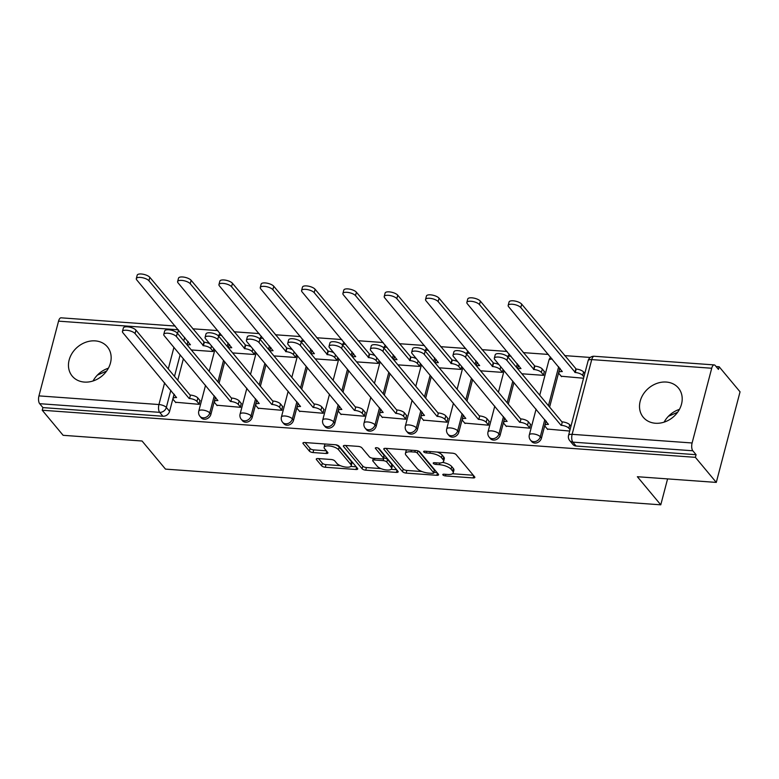 <?xml version="1.0" encoding="UTF-8"?>
<svg xmlns="http://www.w3.org/2000/svg" width="779" height="779" viewBox="0 0 779 779"><rect width="100%" height="100%" fill="white"/><g stroke="black" fill="none" stroke-linecap="round" stroke-linejoin="round"><path stroke-width="1.17" d="M442.939 474.937A2.016 0.73 -165.3 0 0 445.481 475.93L473.096 477.926A2.882 1.052 -165.3 0 0 474.849 477.42A2.882 1.052 -165.3 0 0 474.664 476.875L456.114 454.605A2.882 1.052 -165.3 0 0 452.482 453.183L424.857 451.187A2.016 0.73 -165.3 0 0 423.63 451.547A2.016 0.73 -165.3 0 0 423.757 451.927A2.016 0.73 -165.3 0 0 426.298 452.92L429.872 453.183A9.212 3.359 -165.3 0 1 441.489 457.74L443.037 459.591A9.212 3.359 -165.3 0 1 443.631 461.334A9.212 3.359 -165.3 0 1 438.022 462.95L434.448 462.697A2.016 0.73 -165.3 0 0 433.221 463.047A2.016 0.73 -165.3 0 0 433.348 463.427A2.016 0.73 -165.3 0 0 435.889 464.43L439.463 464.683A9.212 3.359 -165.3 0 1 451.08 469.24L452.628 471.1A9.212 3.359 -165.3 0 1 453.222 472.834A9.212 3.359 -165.3 0 1 447.604 474.46L444.03 474.197A2.016 0.73 -165.3 0 0 442.803 474.557A2.016 0.73 -165.3 0 0 442.939 474.937M655.451 423.25A22.873 18.959 -39.8 0 0 678.343 411.215A22.873 18.959 -39.8 0 0 678.421 388.01A22.873 18.959 -39.8 0 0 666.259 382.051A22.873 18.959 -39.8 0 0 643.366 394.096A22.873 18.959 -39.8 0 0 643.288 417.301A22.873 18.959 -39.8 0 0 655.451 423.25M84.405 382.08A22.873 18.959 -39.8 0 0 107.298 370.044A22.873 18.959 -39.8 0 0 107.375 346.84A22.873 18.959 -39.8 0 0 95.213 340.881A22.873 18.959 -39.8 0 0 72.32 352.916A22.873 18.959 -39.8 0 0 72.233 376.121A22.873 18.959 -39.8 0 0 84.405 382.08M318.027 458.549A2.882 1.052 -165.3 0 0 316.274 459.055A2.882 1.052 -165.3 0 0 316.459 459.6L321.669 465.842A2.882 1.052 -165.3 0 0 325.301 467.264L355.974 469.484A2.882 1.052 -165.3 0 0 357.727 468.977A2.882 1.052 -165.3 0 0 357.551 468.432L338.992 446.163A2.882 1.052 -165.3 0 0 335.359 444.741L304.677 442.53A2.882 1.052 -165.3 0 0 302.924 443.037A2.882 1.052 -165.3 0 0 303.109 443.572L309.399 451.119A2.882 1.052 -165.3 0 0 313.031 452.55L326.158 453.495A2.882 1.052 -165.3 0 0 327.91 452.988A2.882 1.052 -165.3 0 0 327.725 452.443L324.609 448.704A7.702 2.814 -165.3 0 1 324.113 447.253A7.702 2.814 -165.3 0 1 330.51 446.104A7.702 2.814 -165.3 0 1 338.514 449.707L350.735 464.362A7.702 2.814 -165.3 0 1 351.232 465.813A7.702 2.814 -165.3 0 1 344.834 466.962A7.702 2.814 -165.3 0 1 336.83 463.359L334.795 460.915A2.882 1.052 -165.3 0 0 331.163 459.493L318.027 458.549M692.103 442.978L711.714 368.243A5.862 2.483 94.1 0 1 714.236 364.913A5.862 2.483 94.1 0 1 715.2 365.487L718.452 369.392L719.144 366.753L740.05 391.827L716.291 482.405L637.358 476.719L660.777 504.821L165.489 469.114L142.06 441.011L63.128 435.315L42.232 410.241L695.384 457.331L696.075 454.693L692.823 450.778L572.838 442.131A5.862 4.859 140.2 0 1 569.722 440.602L572.974 444.507A5.862 4.859 140.2 0 0 576.09 446.036L572.838 442.131A5.862 2.483 94.1 0 1 572.127 434.331L692.103 442.978A5.862 2.483 94.1 0 0 692.823 450.778M716.291 482.405L695.384 457.331M402.519 471.675A2.882 1.052 -165.3 0 0 406.151 473.096L436.834 475.307A2.882 1.052 -165.3 0 0 438.587 474.8A2.882 1.052 -165.3 0 0 438.402 474.255L419.842 451.995A2.882 1.052 -165.3 0 0 416.21 450.564L385.537 448.353A2.882 1.052 -165.3 0 0 383.784 448.86A2.882 1.052 -165.3 0 0 383.969 449.405L402.519 471.675L403.22 469.036A2.882 1.052 -165.3 0 0 406.842 470.458L421.994 471.548M396.404 472.395L365.731 470.185A2.882 1.052 -165.3 0 1 362.099 468.754L343.539 446.494A2.882 1.052 -165.3 0 1 343.354 445.948A2.882 1.052 -165.3 0 1 345.107 445.442L358.233 446.386A2.882 1.052 -165.3 0 1 361.865 447.818L369.392 456.845A2.882 1.052 -165.3 0 0 373.024 458.266L381.729 458.899A2.882 1.052 -165.3 0 0 383.482 458.393A2.882 1.052 -165.3 0 0 383.307 457.848L375.468 448.441A2.016 0.73 -165.3 0 1 375.342 448.061A2.016 0.73 -165.3 0 1 377.007 447.769A2.016 0.73 -165.3 0 1 379.11 448.704L397.972 471.344A2.882 1.052 -165.3 0 1 398.157 471.889A2.882 1.052 -165.3 0 1 396.404 472.395L396.988 470.165M108.388 368.204A22.873 18.959 -39.8 0 0 93.071 380.97M679.434 409.374A22.873 18.959 -39.8 0 0 664.117 422.14M187.953 341.338L187.038 344.834M183.396 358.71L177.739 380.269M174.097 394.155L169.588 411.351L166.336 407.446A5.862 4.859 140.2 0 1 159.646 412.344L39.661 403.688A5.862 2.483 -85.9 0 1 38.95 395.888L58.552 321.152A5.862 2.483 -85.9 0 1 61.083 317.822L175.217 326.05M719.144 366.753L716.067 366.529M590.268 357.454L564.58 355.604M548.397 354.435L523.264 352.624M507.08 351.456L481.948 349.644M465.764 348.486L440.632 346.665M424.438 345.506L399.306 343.695M383.122 342.526L357.989 340.715M341.806 339.547L316.673 337.735M300.48 336.567L275.347 334.756M259.164 333.587L234.031 331.776M217.847 330.608L192.715 328.796M42.232 410.241L42.923 407.602L39.661 403.688M561.211 376.238L583.539 378.234M547.355 429.054L569.683 431.05M506.038 426.074L529.778 428.168L530.372 424.175M521.862 373.784L543.635 375.351L544.229 371.359M464.722 423.094L488.452 425.188L489.056 421.196M480.536 370.804L502.309 372.372L503.068 369.489M423.396 420.115L447.136 422.208L447.74 418.216M439.22 367.824L460.993 369.392L461.752 366.51M382.08 417.135L405.82 419.229L406.414 415.236M397.903 364.845L419.677 366.412L420.426 363.53M340.764 414.155L364.504 416.249L365.098 412.257M356.578 361.865L378.36 363.433L379.11 360.56M299.438 411.176L323.178 413.269L323.782 409.277M315.261 358.885L337.034 360.453L337.794 357.58M258.122 408.196L281.862 410.299L282.465 406.297M273.945 355.906L295.718 357.483L296.478 354.601M216.805 405.216L240.545 407.32L241.139 403.327M232.629 352.926L254.402 354.503L255.152 351.621M175.489 402.237L199.229 404.34L199.823 400.348M191.303 349.946L213.076 351.524L213.835 348.641M229.269 344.318L228.354 347.814M224.712 361.69L219.065 383.249M215.413 397.134L210.905 414.331L209.755 412.938A5.862 4.859 140.2 0 1 205.403 417.515A5.862 4.859 140.2 0 1 199.95 416.317L201.109 417.7A5.862 4.859 -39.8 0 0 206.562 418.907A5.862 4.859 -39.8 0 0 210.905 414.331M270.595 347.298L269.68 350.784M266.038 364.669L260.381 386.228M256.739 400.114L252.221 417.31L251.072 415.918A5.862 4.859 140.2 0 1 246.719 420.494A5.862 4.859 140.2 0 1 241.266 419.297L242.425 420.679A5.862 4.859 -39.8 0 0 247.878 421.887A5.862 4.859 -39.8 0 0 252.221 417.31M311.912 350.277L310.996 353.763M307.354 367.649L301.697 389.208M298.055 403.094L293.547 420.29L292.388 418.898A5.862 4.859 140.2 0 1 288.045 423.474A5.862 4.859 140.2 0 1 282.582 422.276L283.741 423.659A5.862 4.859 -39.8 0 0 289.194 424.867A5.862 4.859 -39.8 0 0 293.547 420.29M353.228 353.257L352.312 356.743M348.671 370.629L343.013 392.188M339.371 406.073L334.863 423.26L333.704 421.877A5.862 4.859 140.2 0 1 329.361 426.454A5.862 4.859 140.2 0 1 323.908 425.246L325.057 426.639A5.862 4.859 -39.8 0 0 330.52 427.846A5.862 4.859 -39.8 0 0 334.863 423.26M394.554 356.237L393.629 359.723M389.987 373.608L384.339 395.167M380.697 409.053L376.179 426.24L375.03 424.857A5.862 4.859 140.2 0 1 370.677 429.433A5.862 4.859 140.2 0 1 365.224 428.226L366.383 429.618A5.862 4.859 -39.8 0 0 371.836 430.826A5.862 4.859 -39.8 0 0 376.179 426.24M435.87 359.216L434.955 362.702M431.313 376.588L425.655 398.147M422.014 412.033L417.505 429.219L416.346 427.837A5.862 4.859 140.2 0 1 411.994 432.413A5.862 4.859 140.2 0 1 406.541 431.206L407.699 432.598A5.862 4.859 -39.8 0 0 413.152 433.796A5.862 4.859 -39.8 0 0 417.505 429.219M477.186 362.186L476.271 365.682M472.629 379.568L466.972 401.127M463.33 415.003L458.821 432.199L457.663 430.816A5.862 4.859 140.2 0 1 453.32 435.393A5.862 4.859 140.2 0 1 447.867 434.185L449.016 435.578A5.862 4.859 -39.8 0 0 454.469 436.776A5.862 4.859 -39.8 0 0 458.821 432.199M518.502 365.166L517.587 368.662M513.945 382.547L508.288 404.106M504.646 417.982L500.137 435.179L498.979 433.796A5.862 4.859 140.2 0 1 494.636 438.373A5.862 4.859 140.2 0 1 489.183 437.165L490.332 438.558A5.862 4.859 -39.8 0 0 495.795 439.755A5.862 4.859 -39.8 0 0 500.137 435.179M559.828 368.146L549.614 407.086M545.972 420.962L541.454 438.158L540.305 436.776A5.862 4.859 140.2 0 1 535.952 441.352A5.862 4.859 140.2 0 1 530.499 440.145L531.658 441.527A5.862 4.859 -39.8 0 0 537.111 442.735A5.862 4.859 -39.8 0 0 541.454 438.158M660.777 504.821L667.584 478.9M668.431 416.288L677.623 412.266M97.385 375.118L106.577 371.086M42.923 407.602L162.908 416.249A5.862 4.859 -39.8 0 0 169.588 411.351M696.075 454.693L576.09 446.036M453.222 472.834L453.914 470.195A9.212 3.359 -165.3 0 0 453.32 468.461L452.628 471.1M442.667 462.375A9.212 3.359 -165.3 0 1 451.771 466.602L453.32 468.461M443.631 461.334L444.322 458.695A9.212 3.359 -165.3 0 0 443.728 456.952L443.037 459.591M437.331 452.093A9.212 3.359 -165.3 0 1 442.19 455.102L443.728 456.952M452.492 473.749L473.311 475.248M386.014 448.392L403.22 469.036M433.913 472.405L437.048 472.639M432.53 473.369A2.016 0.73 -165.3 0 0 433.757 473.019A2.016 0.73 -165.3 0 0 433.63 472.639L417.34 453.096A2.016 0.73 -165.3 0 0 414.798 452.093L411.03 451.82A9.212 3.359 -165.3 0 0 405.421 453.446A9.212 3.359 -165.3 0 0 406.005 455.179L417.145 468.539A9.212 3.359 -165.3 0 0 428.762 473.096L432.53 473.369M433.757 473.019L434.448 470.38A2.016 0.73 -165.3 0 0 434.322 470L433.63 472.639M418.644 451.187L434.322 470M406.842 449.892A9.212 3.359 -165.3 0 0 406.112 450.807L405.421 453.446M396.618 469.718L391.146 469.328M380.902 468.588L366.422 467.546L365.731 470.185M345.584 445.481L362.79 466.115A2.882 1.052 -165.3 0 0 366.422 467.546M383.482 458.393L384.183 455.744A2.882 1.052 -165.3 0 0 383.998 455.209L378.019 448.042M377.202 466.212A7.702 2.814 -165.3 0 0 385.206 469.815A7.702 2.814 -165.3 0 0 391.603 468.666A7.702 2.814 -165.3 0 0 391.116 467.215L386.812 462.054A2.882 1.052 -165.3 0 0 383.18 460.632L374.465 459.999A2.882 1.052 -165.3 0 0 372.713 460.506A2.882 1.052 -165.3 0 0 372.898 461.051L377.202 466.212M391.603 468.666L392.295 466.027A7.702 2.814 -165.3 0 0 391.808 464.576L391.116 467.215M383.599 457.964L383.872 457.984A2.882 1.052 -165.3 0 1 387.504 459.415L391.808 464.576M351.232 465.813L351.923 463.174A7.702 2.814 -165.3 0 0 351.426 461.723L350.735 464.362M335.71 444.77A7.702 2.814 -165.3 0 1 339.216 447.068L351.426 461.723M325.203 444.011A7.702 2.814 -165.3 0 0 324.814 444.605L324.113 447.253M305.154 442.56L310.091 448.48A2.882 1.052 -165.3 0 0 313.723 449.902L326.372 450.817M318.514 458.578L322.36 463.203A2.882 1.052 -165.3 0 0 325.992 464.625L340.365 465.667M350.832 466.417L356.188 466.806M583.899 376.87L582.682 375.41A5.862 2.142 -165.3 0 0 575.282 372.508L520.791 307.578A6.748 2.464 -165.3 0 0 513.78 304.423A6.748 2.464 -165.3 0 0 508.171 305.426A6.748 2.464 -165.3 0 0 508.609 306.702L562.302 371.573A5.862 2.142 -165.3 0 0 558.728 372.605A5.862 2.142 -165.3 0 0 559.108 373.716L561.552 376.647M558.728 372.605L559.634 369.168A5.862 2.142 14.7 0 1 560.159 368.555M508.171 305.426L509.076 301.989A6.748 2.464 14.7 0 1 514.676 300.986A6.748 2.464 14.7 0 1 521.687 304.141L576.187 369.071A5.862 2.142 14.7 0 1 583.578 371.982L582.682 375.41M584.795 373.433L583.578 371.982M575.788 369.051L574.883 372.479M570.043 429.687L568.826 428.226A5.862 2.142 -165.3 0 0 561.425 425.324L562.331 421.887A5.862 2.142 14.7 0 1 569.722 424.798L570.939 426.249M561.026 425.295L506.934 360.395A6.748 2.464 -165.3 0 0 499.923 357.24A6.748 2.464 -165.3 0 0 494.314 358.243A6.748 2.464 -165.3 0 0 494.753 359.518L548.445 424.389A5.862 2.142 -165.3 0 0 544.881 425.422L545.777 421.984A5.862 2.142 14.7 0 1 546.303 421.371M494.314 358.243L495.22 354.805A6.748 2.464 14.7 0 1 500.819 353.802A6.748 2.464 14.7 0 1 507.84 356.957L561.932 421.867M544.881 425.422A5.862 2.142 -165.3 0 0 545.251 426.532L547.695 429.463M543.674 375.205L541.366 372.43A5.862 2.142 -165.3 0 0 533.966 369.528L479.474 304.599A6.748 2.464 -165.3 0 0 472.454 301.444A6.748 2.464 -165.3 0 0 466.855 302.447A6.748 2.464 -165.3 0 0 467.293 303.722L520.985 368.594A5.862 2.142 -165.3 0 0 517.899 369.032M517.645 368.73L518.317 366.188A5.862 2.142 14.7 0 1 518.843 365.575M466.855 302.447L467.76 299.009A6.748 2.464 14.7 0 1 473.359 298.006A6.748 2.464 14.7 0 1 480.37 301.161L534.861 366.101A5.862 2.142 14.7 0 1 542.262 369.003L541.366 372.43M544.57 371.768L542.262 369.003M534.472 366.072L533.566 369.499M502.348 372.226L500.04 369.45A5.862 2.142 -165.3 0 0 492.649 366.549L438.149 301.619A6.748 2.464 -165.3 0 0 431.138 298.464A6.748 2.464 -165.3 0 0 425.538 299.467A6.748 2.464 -165.3 0 0 425.967 300.743L479.669 365.614A5.862 2.142 -165.3 0 0 476.582 366.052M476.329 365.75L476.991 363.218A5.862 2.142 14.7 0 1 477.527 362.595M425.538 299.467L426.434 296.03A6.748 2.464 14.7 0 1 432.043 295.027A6.748 2.464 14.7 0 1 439.054 298.182L493.545 363.121A5.862 2.142 14.7 0 1 498.998 364.611M493.146 363.092L492.25 366.519M529.817 428.022L527.51 425.246A5.862 2.142 -165.3 0 0 520.109 422.345L521.005 418.917A5.862 2.142 14.7 0 1 528.405 421.819L530.713 424.584M519.71 422.315L465.618 357.415A6.748 2.464 -165.3 0 0 458.607 354.26A6.748 2.464 -165.3 0 0 452.998 355.263A6.748 2.464 -165.3 0 0 453.436 356.539L507.129 421.41A5.862 2.142 -165.3 0 0 503.555 422.442L504.461 419.005A5.862 2.142 14.7 0 1 504.987 418.391M452.998 355.263L453.904 351.826A6.748 2.464 14.7 0 1 459.503 350.823A6.748 2.464 14.7 0 1 466.514 353.978L520.615 418.888M503.555 422.442A5.862 2.142 -165.3 0 0 503.935 423.552L506.379 426.483M488.491 425.042L486.184 422.267A5.862 2.142 -165.3 0 0 478.793 419.365L479.689 415.937A5.862 2.142 14.7 0 1 487.089 418.839L489.397 421.605M478.394 419.336L424.292 354.435A6.748 2.464 -165.3 0 0 417.281 351.28A6.748 2.464 -165.3 0 0 411.682 352.283A6.748 2.464 -165.3 0 0 412.11 353.559L465.813 418.43A5.862 2.142 -165.3 0 0 462.239 419.462L463.135 416.035A5.862 2.142 14.7 0 1 463.671 415.411M411.682 352.283L412.578 348.846A6.748 2.464 14.7 0 1 418.187 347.843A6.748 2.464 14.7 0 1 425.198 350.998L479.289 415.908M462.239 419.462A5.862 2.142 -165.3 0 0 462.619 420.572L465.063 423.503M461.032 369.246L458.724 366.471A5.862 2.142 -165.3 0 0 451.323 363.569L396.832 298.639A6.748 2.464 -165.3 0 0 389.821 295.484A6.748 2.464 -165.3 0 0 384.222 296.487A6.748 2.464 -165.3 0 0 384.651 297.763L438.343 362.634A5.862 2.142 -165.3 0 0 435.266 363.072M435.013 362.771L435.675 360.239A5.862 2.142 14.7 0 1 436.201 359.616M384.222 296.487L385.118 293.06A6.748 2.464 14.7 0 1 390.717 292.047A6.748 2.464 14.7 0 1 397.738 295.202L452.229 360.141A5.862 2.142 14.7 0 1 457.682 361.631M451.83 360.112L450.934 363.54M419.715 366.266L417.408 363.491A5.862 2.142 -165.3 0 0 410.007 360.589L355.516 295.66A6.748 2.464 -165.3 0 0 348.505 292.505A6.748 2.464 -165.3 0 0 342.896 293.508A6.748 2.464 -165.3 0 0 343.335 294.783L397.027 359.655A5.862 2.142 -165.3 0 0 393.94 360.093M393.687 359.801L394.359 357.259A5.862 2.142 14.7 0 1 394.885 356.636M342.896 293.508L343.802 290.08A6.748 2.464 14.7 0 1 349.401 289.077A6.748 2.464 14.7 0 1 356.412 292.222L410.913 357.162A5.862 2.142 14.7 0 1 416.366 358.652M410.514 357.133L409.608 360.56M378.399 363.287L376.091 360.511A5.862 2.142 -165.3 0 0 368.691 357.61L314.2 292.68A6.748 2.464 -165.3 0 0 307.179 289.525A6.748 2.464 -165.3 0 0 301.58 290.528A6.748 2.464 -165.3 0 0 302.009 291.804L355.711 356.675A5.862 2.142 -165.3 0 0 352.624 357.123M352.371 356.821L353.043 354.279A5.862 2.142 14.7 0 1 353.569 353.656M301.58 290.528L302.486 287.1A6.748 2.464 14.7 0 1 308.085 286.097A6.748 2.464 14.7 0 1 315.096 289.252L369.587 354.182A5.862 2.142 14.7 0 1 375.05 355.682M369.188 354.153L368.292 357.58M447.175 422.062L444.867 419.287A5.862 2.142 -165.3 0 0 437.467 416.385L438.373 412.958A5.862 2.142 14.7 0 1 445.773 415.859L448.081 418.625M437.077 416.356L382.976 351.456A6.748 2.464 -165.3 0 0 375.965 348.301A6.748 2.464 -165.3 0 0 370.366 349.304A6.748 2.464 -165.3 0 0 370.794 350.579L424.497 415.45A5.862 2.142 -165.3 0 0 420.923 416.483L421.819 413.055A5.862 2.142 14.7 0 1 422.345 412.432M370.366 349.304L371.262 345.876A6.748 2.464 14.7 0 1 376.861 344.863A6.748 2.464 14.7 0 1 383.881 348.018L437.973 412.928M420.923 416.483A5.862 2.142 -165.3 0 0 421.293 417.593L423.737 420.524M405.859 419.083L403.551 416.307A5.862 2.142 -165.3 0 0 396.151 413.406L397.056 409.978A5.862 2.142 14.7 0 1 404.447 412.88L406.755 415.645M395.751 413.376L341.66 348.476A6.748 2.464 -165.3 0 0 334.649 345.321A6.748 2.464 -165.3 0 0 329.04 346.324A6.748 2.464 -165.3 0 0 329.478 347.6L383.171 412.471A5.862 2.142 -165.3 0 0 379.597 413.503L380.503 410.075A5.862 2.142 14.7 0 1 381.028 409.452M329.04 346.324L329.945 342.896A6.748 2.464 14.7 0 1 335.545 341.893A6.748 2.464 14.7 0 1 342.556 345.039L396.657 409.949M379.597 413.503A5.862 2.142 -165.3 0 0 379.977 414.613L382.421 417.544M364.543 416.103L362.235 413.328A5.862 2.142 -165.3 0 0 354.834 410.426L355.73 406.998A5.862 2.142 14.7 0 1 363.131 409.9L365.439 412.666M354.435 410.397L300.343 345.496A6.748 2.464 -165.3 0 0 293.323 342.341A6.748 2.464 -165.3 0 0 287.724 343.344A6.748 2.464 -165.3 0 0 288.152 344.62L341.854 409.491A5.862 2.142 -165.3 0 0 338.281 410.523L339.186 407.096A5.862 2.142 14.7 0 1 339.712 406.472M287.724 343.344L288.629 339.917A6.748 2.464 14.7 0 1 294.228 338.914A6.748 2.464 14.7 0 1 301.239 342.069L355.341 406.969M338.281 410.523A5.862 2.142 -165.3 0 0 338.661 411.633L341.105 414.564M337.073 360.307L334.766 357.542A5.862 2.142 -165.3 0 0 327.375 354.63L272.874 289.7A6.748 2.464 -165.3 0 0 265.863 286.545A6.748 2.464 -165.3 0 0 260.264 287.548A6.748 2.464 -165.3 0 0 260.692 288.824L314.395 353.695A5.862 2.142 -165.3 0 0 311.308 354.143M311.055 353.841L311.717 351.3A5.862 2.142 14.7 0 1 312.252 350.677M260.264 287.548L261.16 284.121A6.748 2.464 14.7 0 1 266.769 283.118A6.748 2.464 14.7 0 1 273.78 286.273L328.271 351.202A5.862 2.142 14.7 0 1 333.724 352.702M327.871 351.173L326.976 354.611M323.217 413.123L320.909 410.358A5.862 2.142 -165.3 0 0 313.518 407.446L314.414 404.019A5.862 2.142 14.7 0 1 321.815 406.92L324.122 409.686M313.119 407.427L259.017 342.517A6.748 2.464 -165.3 0 0 252.007 339.362A6.748 2.464 -165.3 0 0 246.407 340.365A6.748 2.464 -165.3 0 0 246.836 341.64L300.538 406.511A5.862 2.142 -165.3 0 0 296.965 407.544L297.86 404.116A5.862 2.142 14.7 0 1 298.396 403.493M246.407 340.365L247.303 336.937A6.748 2.464 14.7 0 1 252.912 335.934A6.748 2.464 14.7 0 1 259.923 339.089L314.015 403.989M296.965 407.544A5.862 2.142 -165.3 0 0 297.335 408.654L299.779 411.585M295.757 357.327L293.449 354.562A5.862 2.142 -165.3 0 0 286.049 351.66L231.558 286.721A6.748 2.464 -165.3 0 0 224.547 283.566A6.748 2.464 -165.3 0 0 218.948 284.569A6.748 2.464 -165.3 0 0 219.376 285.844L273.069 350.716A5.862 2.142 -165.3 0 0 269.982 351.163M269.738 350.862L270.401 348.32A5.862 2.142 14.7 0 1 270.926 347.697M218.948 284.569L219.844 281.141A6.748 2.464 14.7 0 1 225.443 280.138A6.748 2.464 14.7 0 1 232.463 283.293L286.954 348.223A5.862 2.142 14.7 0 1 292.407 349.722M286.555 348.194L285.65 351.631M281.901 410.144L279.593 407.378A5.862 2.142 -165.3 0 0 272.192 404.476L273.098 401.039A5.862 2.142 14.7 0 1 280.498 403.941L282.806 406.716M271.793 404.447L217.701 339.537A6.748 2.464 -165.3 0 0 210.69 336.382A6.748 2.464 -165.3 0 0 205.091 337.385A6.748 2.464 -165.3 0 0 205.52 338.661L259.212 403.532A5.862 2.142 -165.3 0 0 255.648 404.564L256.544 401.136A5.862 2.142 14.7 0 1 257.07 400.513M205.091 337.385L205.987 333.957A6.748 2.464 14.7 0 1 211.586 332.954A6.748 2.464 14.7 0 1 218.607 336.109L272.699 401.01M255.648 404.564A5.862 2.142 -165.3 0 0 256.018 405.674L258.462 408.605M254.441 354.348L252.133 351.582A5.862 2.142 -165.3 0 0 244.733 348.68L190.242 283.741A6.748 2.464 -165.3 0 0 183.231 280.586A6.748 2.464 -165.3 0 0 177.622 281.589A6.748 2.464 -165.3 0 0 178.06 282.865L231.752 347.746A5.862 2.142 -165.3 0 0 228.666 348.184M228.413 347.882L229.084 345.34A5.862 2.142 14.7 0 1 229.61 344.717M177.622 281.589L178.527 278.161A6.748 2.464 14.7 0 1 184.126 277.158A6.748 2.464 14.7 0 1 191.137 280.313L245.628 345.243A5.862 2.142 14.7 0 1 251.091 346.743M245.239 345.214L244.333 348.651M240.584 407.164L238.277 404.398A5.862 2.142 -165.3 0 0 230.876 401.497L231.782 398.059A5.862 2.142 14.7 0 1 239.172 400.961L241.48 403.736M230.477 401.467L176.385 336.557A6.748 2.464 -165.3 0 0 169.374 333.402A6.748 2.464 -165.3 0 0 163.765 334.405A6.748 2.464 -165.3 0 0 164.203 335.681L217.896 400.562A5.862 2.142 -165.3 0 0 214.322 401.594L215.228 398.157A5.862 2.142 14.7 0 1 215.754 397.533M163.765 334.405L164.671 330.978A6.748 2.464 14.7 0 1 170.27 329.975A6.748 2.464 14.7 0 1 177.281 333.13L231.382 398.03M214.322 401.594A5.862 2.142 -165.3 0 0 214.702 402.694L217.146 405.625M213.125 351.368L210.807 348.603A5.862 2.142 -165.3 0 0 203.416 345.701L148.925 280.761A6.748 2.464 -165.3 0 0 141.905 277.606A6.748 2.464 -165.3 0 0 136.306 278.619A6.748 2.464 -165.3 0 0 136.734 279.885L190.436 344.766A5.862 2.142 -165.3 0 0 187.35 345.204M187.096 344.902L187.768 342.361A5.862 2.142 14.7 0 1 188.294 341.747M136.306 278.619L137.201 275.182A6.748 2.464 14.7 0 1 142.81 274.179A6.748 2.464 14.7 0 1 149.821 277.334L204.312 342.263A5.862 2.142 14.7 0 1 209.775 343.763M203.913 342.234L203.017 345.672M199.268 404.184L196.951 401.419A5.862 2.142 -165.3 0 0 189.56 398.517L190.456 395.08A5.862 2.142 14.7 0 1 197.856 397.981L200.164 400.757M189.161 398.488L135.069 333.578A6.748 2.464 -165.3 0 0 128.048 330.423A6.748 2.464 -165.3 0 0 122.449 331.435A6.748 2.464 -165.3 0 0 122.878 332.701L176.58 397.582A5.862 2.142 -165.3 0 0 173.006 398.614L173.912 395.177A5.862 2.142 14.7 0 1 174.438 394.563M122.449 331.435L123.355 327.998A6.748 2.464 14.7 0 1 128.954 326.995A6.748 2.464 14.7 0 1 135.965 330.15L190.057 395.05M173.006 398.614A5.862 2.142 -165.3 0 0 173.386 399.715L175.83 402.646M445.9 474.333L445.481 475.93M426.717 451.323L426.298 452.92M436.308 462.833L435.889 464.43M184.701 337.434L183.786 340.92M180.144 354.805L174.486 376.364M170.844 390.25L166.336 407.446A5.862 2.142 14.7 0 0 158.935 404.535L164.632 382.801M168.283 368.915L173.931 347.356M177.573 333.48L178.488 329.984M178.333 329.79L58.552 321.152M38.95 395.888L158.935 404.535A5.862 2.483 94.1 0 0 159.646 412.344L162.908 416.249M711.714 368.243L591.728 359.596L572.127 434.331A5.862 2.142 -165.3 0 0 568.553 435.364A5.862 5.862 0 0 0 569.722 440.602M228.12 342.935L227.205 346.421M223.563 360.307L217.906 381.866M214.264 395.751L209.755 412.938A5.862 2.142 14.7 0 0 202.355 410.036A5.862 2.142 14.7 0 0 198.781 411.069A5.862 5.862 0 0 0 199.95 416.317M269.437 345.905L268.521 349.401M264.879 363.287L259.222 384.845M255.58 398.721L251.072 415.918A5.862 2.142 14.7 0 0 243.671 413.016A5.862 2.142 14.7 0 0 240.098 414.048A5.862 5.862 0 0 0 241.266 419.297M310.753 348.885L309.838 352.381M306.196 366.266L300.538 387.825M296.896 401.701L292.388 418.898A5.862 2.142 14.7 0 0 284.987 415.996A5.862 2.142 14.7 0 0 281.423 417.028A5.862 5.862 0 0 0 282.582 422.276M352.079 351.865L351.154 355.36M347.512 369.246L341.864 390.805M338.222 404.681L333.704 421.877A5.862 2.142 14.7 0 0 326.313 418.975A5.862 2.142 14.7 0 0 322.74 420.008A5.862 5.862 0 0 0 323.908 425.246M393.395 354.844L392.48 358.34M388.838 372.226L383.18 393.775M379.539 407.66L375.03 424.857A5.862 2.142 14.7 0 0 367.63 421.955A5.862 2.142 14.7 0 0 364.056 422.987A5.862 5.862 0 0 0 365.224 428.226M434.711 357.824L433.796 361.32M430.154 375.205L424.497 396.754M420.855 410.64L416.346 427.837A5.862 2.142 14.7 0 0 408.946 424.935A5.862 2.142 14.7 0 0 405.372 425.967A5.862 5.862 0 0 0 406.541 431.206M476.027 360.804L475.112 364.299M471.47 378.185L465.813 399.734M462.171 413.62L457.663 430.816A5.862 2.142 14.7 0 0 450.262 427.914A5.862 2.142 14.7 0 0 446.698 428.947A5.862 5.862 0 0 0 447.867 434.185M517.353 363.783L516.438 367.279M512.796 381.155L507.139 402.714M503.497 416.599L498.979 433.796A5.862 2.142 14.7 0 0 491.588 430.894A5.862 2.142 14.7 0 0 488.014 431.926A5.862 5.862 0 0 0 489.183 437.165M558.67 366.763L548.455 405.693M544.813 419.579L540.305 436.776A5.862 2.142 14.7 0 0 532.904 433.874A5.862 2.142 14.7 0 0 529.331 434.906A5.862 5.862 0 0 0 530.499 440.145M539.74 395.235L548.942 360.171A5.862 2.142 14.7 0 1 552.301 359.119M507.772 356.889A5.862 2.142 14.7 0 1 510.985 356.139M466.455 353.909A5.862 2.142 14.7 0 1 469.659 353.16M425.139 350.93A5.862 2.142 14.7 0 1 428.343 350.19M383.813 347.95A5.862 2.142 14.7 0 1 387.027 347.21M342.497 344.97A5.862 2.142 14.7 0 1 345.71 344.23M301.181 341.991A5.862 2.142 14.7 0 1 304.385 341.251M259.855 339.011A5.862 2.142 14.7 0 1 263.068 338.271M218.539 336.031A5.862 2.142 14.7 0 1 221.752 335.291M588.155 360.628A5.862 2.142 -165.3 0 1 591.728 359.596A5.862 2.483 -85.9 0 1 594.25 356.266A5.862 5.862 0 0 0 588.155 360.628L568.553 435.364M451.771 466.602L451.08 469.24M439.911 462.979L439.463 464.683M442.19 455.102L441.489 457.74M430.29 451.586L429.872 453.183M473.681 475.696L473.096 477.926M384.213 448.48L383.969 449.405M437.418 473.077L436.834 475.307M406.842 470.458L406.151 473.096M417.914 450.905L417.34 453.096M415.217 450.496L414.798 452.093M411.448 450.223L411.03 451.82M362.79 466.115L362.099 468.754M343.782 445.569L343.539 446.494M383.998 455.209L383.307 457.848M375.634 447.798L375.468 448.441M387.504 459.415L386.812 462.054M383.872 457.984L383.18 460.632M374.884 458.403L374.465 459.999M339.216 447.068L338.514 449.707M326.742 451.265L326.158 453.495M313.723 449.902L313.031 452.55M310.091 448.48L309.399 451.119M303.352 442.647L303.109 443.572M356.568 467.254L355.974 469.484M325.992 464.625L325.301 467.264M322.36 463.203L321.669 465.842M316.702 458.675L316.459 459.6M576.187 369.071L575.282 372.508M521.687 304.141L520.791 307.578M561.425 425.324L562.331 421.887M568.826 428.226L569.722 424.798M506.934 360.395L507.84 356.957M534.861 366.101L533.966 369.528M480.37 301.161L479.474 304.599M500.761 366.724L500.04 369.45M493.545 363.121L492.649 366.549M439.054 298.182L438.149 301.619M520.109 422.345L521.005 418.917M527.51 425.246L528.405 421.819M465.618 357.415L466.514 353.978M478.793 419.365L479.689 415.937M486.184 422.267L487.089 418.839M424.292 354.435L425.198 350.998M459.444 363.744L458.724 366.471M452.229 360.141L451.323 363.569M397.738 295.202L396.832 298.639M418.119 360.765L417.408 363.491M410.913 357.162L410.007 360.589M356.412 292.222L355.516 295.66M376.802 357.785L376.091 360.511M369.587 354.182L368.691 357.61M315.096 289.252L314.2 292.68M437.467 416.385L438.373 412.958M444.867 419.287L445.773 415.859M382.976 351.456L383.881 348.018M396.151 413.406L397.056 409.978M403.551 416.307L404.447 412.88M341.66 348.476L342.556 345.039M354.834 410.426L355.73 406.998M362.235 413.328L363.131 409.9M300.343 345.496L301.239 342.069M335.486 354.805L334.766 357.542M328.271 351.202L327.375 354.63M273.78 286.273L272.874 289.7M313.518 407.446L314.414 404.019M320.909 410.358L321.815 406.92M259.017 342.517L259.923 339.089M294.17 351.826L293.449 354.562M286.954 348.223L286.049 351.66M232.463 283.293L231.558 286.721M272.192 404.476L273.098 401.039M279.593 407.378L280.498 403.941M217.701 339.537L218.607 336.109M252.844 348.846L252.133 351.582M245.628 345.243L244.733 348.68M191.137 280.313L190.242 283.741M230.876 401.497L231.782 398.059M238.277 404.398L239.172 400.961M176.385 336.557L177.281 333.13M211.528 345.866L210.807 348.603M204.312 342.263L203.416 345.701M149.821 277.334L148.925 280.761M189.56 398.517L190.456 395.08M196.951 401.419L197.856 397.981M135.069 333.578L135.965 330.15M529.331 434.906L536.098 409.121M550.743 357.249A5.862 5.862 0 0 0 548.942 360.171M488.014 431.926L494.782 406.141M498.424 392.256L504.071 370.697M509.417 354.27A5.862 5.862 0 0 0 507.723 356.831M446.698 428.947L453.456 403.162M457.098 389.276L462.755 367.717M468.101 351.29A5.862 5.862 0 0 0 466.407 353.851M405.372 425.967L412.14 400.182M415.782 386.296L421.439 364.747M426.785 348.31A5.862 5.862 0 0 0 425.091 350.871M364.056 422.987L370.823 397.202M374.465 383.317L380.123 361.768M385.469 345.331A5.862 5.862 0 0 0 383.765 347.892M322.74 420.008L329.498 394.223M333.139 380.337L338.797 358.788M344.143 342.351A5.862 5.862 0 0 0 342.448 344.922M281.423 417.028L288.181 391.243M291.823 377.367L297.481 355.808M302.827 339.381A5.862 5.862 0 0 0 301.132 341.942M240.098 414.048L246.865 388.263M250.507 374.387L256.164 352.829M261.51 336.401A5.862 5.862 0 0 0 259.816 338.962M198.781 411.069L205.549 385.284M209.191 371.408L214.838 349.849M220.194 333.422A5.862 5.862 0 0 0 218.49 335.983M714.236 364.913L594.25 356.266M373.297 458.286L372.713 460.506"/></g></svg>

